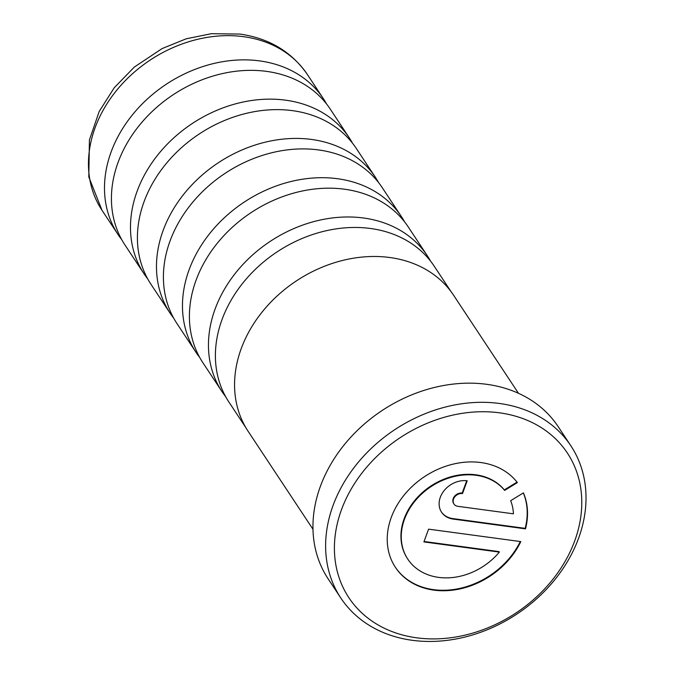 <?xml version="1.0" encoding="UTF-8"?>
<svg xmlns="http://www.w3.org/2000/svg" width="674" height="674" viewBox="0 0 674 674"><rect width="100%" height="100%" fill="white"/><g stroke="black" fill="none" stroke-linecap="round" stroke-linejoin="round"><path stroke-width="1.01" d="M225.689 396.725A123.089 98.69 -33.5 0 1 222.007 391.619A123.089 98.69 -33.5 0 1 236.692 271.605A123.089 98.69 -33.5 0 1 363.547 218.005A123.089 98.69 -33.5 0 1 427.308 255.758A123.089 98.69 -33.5 0 1 430.576 261.141M199.698 357.447A123.089 98.69 -33.5 0 1 196.016 352.342A123.089 98.69 -33.5 0 1 210.701 232.328A123.089 98.69 -33.5 0 1 337.556 178.728A123.089 98.69 -33.5 0 1 401.316 216.48A123.089 98.69 -33.5 0 1 404.577 221.864M173.707 318.17A123.089 98.69 -33.5 0 1 170.025 313.065A123.089 98.69 -33.5 0 1 184.71 193.05A123.089 98.69 -33.5 0 1 311.565 139.451A123.089 98.69 -33.5 0 1 375.325 177.203A123.089 98.69 -33.5 0 1 378.586 182.587M147.707 278.893A123.089 98.69 -33.5 0 1 144.034 273.787A123.089 98.69 -33.5 0 1 158.719 153.773A123.089 98.69 -33.5 0 1 285.565 100.173A123.089 98.69 -33.5 0 1 349.334 137.926A123.089 98.69 -33.5 0 1 352.595 143.309M121.716 239.615A123.089 98.69 -33.5 0 1 118.043 234.51A123.089 98.69 -33.5 0 1 132.719 114.496A123.089 98.69 -33.5 0 1 259.574 60.896A123.089 98.69 -33.5 0 1 323.343 98.648A123.089 98.69 -33.5 0 1 326.604 104.032M570.836 445.767L558.165 426.625A137.917 110.578 146.5 0 0 486.721 384.315A137.917 110.578 146.5 0 0 344.583 444.377A137.917 110.578 146.5 0 0 328.137 578.848L340.808 597.998A137.917 110.578 -33.5 0 1 357.254 463.527A137.917 110.578 -33.5 0 1 499.392 403.465A137.917 110.578 -33.5 0 1 570.836 445.767A137.917 110.578 -33.5 0 1 554.382 580.238A137.917 110.578 -33.5 0 1 412.252 640.3A137.917 110.578 -33.5 0 1 340.808 597.998M416.701 637.815A131.026 105.051 146.5 0 0 574.652 541.062A131.026 105.051 146.5 0 0 499.485 412.825A131.026 105.051 146.5 0 0 341.533 509.578A131.026 105.051 146.5 0 0 416.701 637.815M480.848 462.541A74.309 59.573 146.5 0 0 404.274 494.901A74.309 59.573 146.5 0 0 395.411 567.348A74.309 59.573 146.5 0 0 433.904 590.138A74.309 59.573 146.5 0 0 520.808 541.601L428.588 529.149L423.895 541.913L499.358 552.099A59.447 47.66 -33.5 0 1 438.597 577.382A59.447 47.66 -33.5 0 1 407.804 559.15A59.447 47.66 -33.5 0 1 414.898 501.186A59.447 47.66 -33.5 0 1 476.156 475.305A59.447 47.66 -33.5 0 1 504.641 490.402L517.388 482.592A74.309 59.573 146.5 0 0 480.848 462.541M395.25 567.104A74.309 59.573 146.5 0 0 433.584 589.649A74.309 59.573 146.5 0 0 520.277 541.534M424.047 541.483L499.038 551.61L499.358 552.099M407.644 558.898A59.447 47.66 -33.5 0 1 407.484 558.653A59.447 47.66 -33.5 0 1 414.569 500.698A59.447 47.66 -33.5 0 1 475.836 474.808A59.447 47.66 -33.5 0 1 504.312 489.914L517.025 482.121M518.475 393.304L453.627 295.305A123.207 98.792 146.5 0 0 389.799 257.51A123.207 98.792 146.5 0 0 262.826 311.161A123.207 98.792 146.5 0 0 248.125 431.293L312.98 529.292M245.833 427.628L228.949 402.108A123.089 98.69 -33.5 0 1 243.634 282.086A123.089 98.69 -33.5 0 1 370.481 228.486A123.089 98.69 -33.5 0 1 434.25 266.247L451.133 291.758M222.007 391.619L202.958 362.831A123.089 98.69 -33.5 0 1 217.643 242.809A123.089 98.69 -33.5 0 1 344.49 189.209A123.089 98.69 -33.5 0 1 408.259 226.969L427.308 255.758M196.016 352.342L176.967 323.554A123.089 98.69 -33.5 0 1 191.643 203.531A123.089 98.69 -33.5 0 1 318.499 149.931A123.089 98.69 -33.5 0 1 382.268 187.684L401.316 216.48M170.025 313.065L150.968 284.276A123.089 98.69 -33.5 0 1 165.652 164.254A123.089 98.69 -33.5 0 1 292.508 110.654A123.089 98.69 -33.5 0 1 356.268 148.406L375.325 177.203M144.034 273.787L124.976 244.999A123.089 98.69 -33.5 0 1 139.661 124.976A123.089 98.69 -33.5 0 1 266.516 71.377A123.089 98.69 -33.5 0 1 330.277 109.129L349.334 137.926M453.804 503.781A7.431 5.956 -33.5 0 1 453.636 503.537A7.431 5.956 -33.5 0 1 454.52 496.291A7.431 5.956 -33.5 0 1 462.179 493.056L466.72 480.731M441.411 511.987A22.293 17.869 146.5 0 0 452.793 518.576L525.172 528.349A74.309 59.573 146.5 0 0 523.327 492.93M462.179 493.056L462.507 493.553L467.2 480.789A22.293 17.869 146.5 0 0 444.225 490.495A22.293 17.869 146.5 0 0 441.571 512.232A22.293 17.869 146.5 0 0 453.113 519.073L525.501 528.846A74.309 59.573 146.5 0 0 523.42 492.879L510.673 500.689A59.447 47.66 -33.5 0 1 513.445 513.824L457.806 506.309A7.431 5.956 -33.5 0 1 453.964 504.034A7.431 5.956 -33.5 0 1 454.849 496.789A7.431 5.956 -33.5 0 1 462.507 493.553M525.172 528.349L525.501 528.846M504.312 489.914L504.641 490.402M307.319 74.435A123.089 98.69 146.5 0 0 243.55 36.674A123.089 98.69 146.5 0 0 116.695 90.282A123.089 98.69 146.5 0 0 102.01 210.296L88.8 176.959L89.423 139.956L99.188 111.488L114.251 87.73L134.311 67.08L162.139 48.553L186.302 38.772L211.358 33.7L239.961 34.071C269.145 38.283 291.598 51.738 307.319 74.435L323.343 98.648M452.793 518.576L453.113 519.073M407.804 559.15L407.484 558.653M118.043 234.51L102.01 210.296M453.964 504.034L453.636 503.537"/></g></svg>
